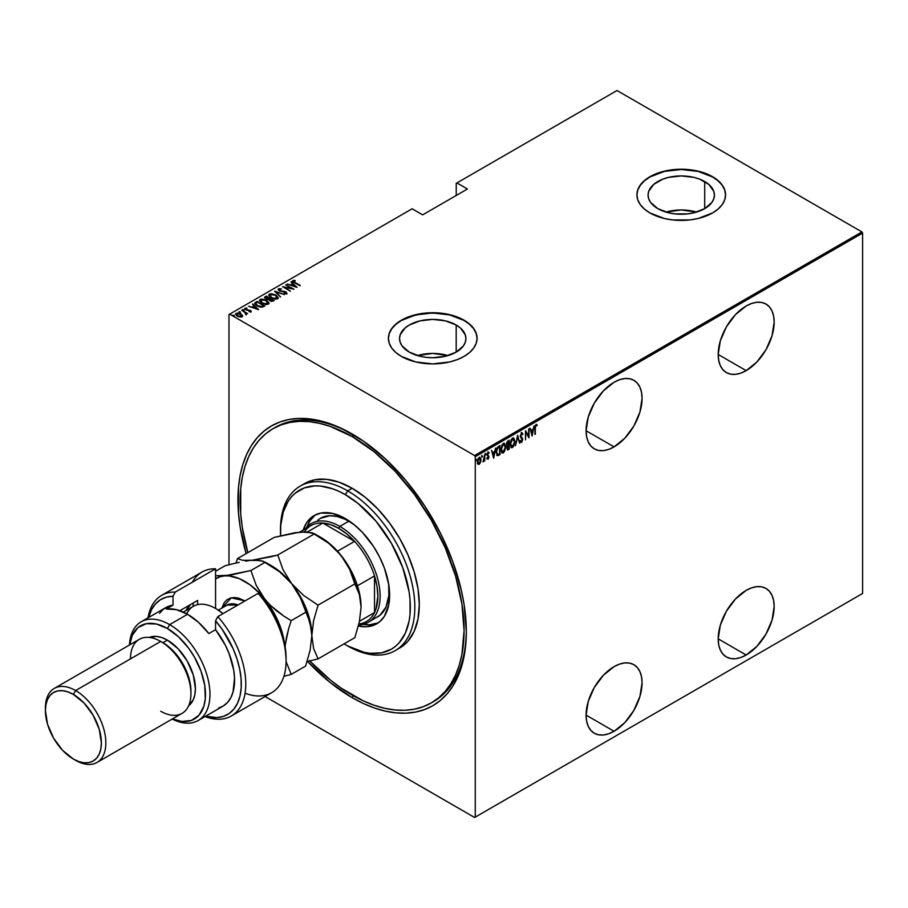 <?xml version="1.0" encoding="UTF-8"?>
<svg xmlns="http://www.w3.org/2000/svg" width="908" height="908" viewBox="0 0 908 908"><rect width="100%" height="100%" fill="white"/><g stroke="black" fill="none" stroke-linecap="round" stroke-linejoin="round"><path stroke-width="1.36" d="M432.401 702.259A158.31 91.402 -120 0 0 466.303 630.436A158.31 91.402 60 0 1 433.525 701.623L431.289 702.917A158.31 91.402 60 0 1 352.134 695.074A158.31 91.402 60 0 1 309.764 661.001M352.134 697.662L353.257 695.721L352.134 697.662L363.325 703.484L374.402 707.99L385.276 711.123L395.831 712.848L405.955 713.166L415.569 712.065L424.569 709.557L432.866 705.664L440.391 700.42L447.065 693.871L452.831 686.107L457.621 677.175L461.4 667.176L464.124 656.189L465.759 644.34L466.315 631.73A161.476 93.229 60 0 1 352.134 697.662A161.476 93.229 60 0 1 307.596 661.512L329.854 682.271L352.134 697.662M352.134 433.967L352.134 433.967A161.476 93.229 60 0 1 466.315 631.73L464.124 604.751L461.4 590.62L452.831 561.802L440.391 533.132L424.569 505.711L405.955 480.604L385.276 458.778L363.325 441.061L340.943 428.133L329.854 423.639L318.98 420.506L308.436 418.77L298.301 418.452L288.687 419.553L279.687 422.072L271.39 425.966L263.865 431.209L257.191 437.747L251.425 445.522L246.636 454.454L242.867 464.453L240.143 475.429L238.498 487.278L238.498 513.134L240.143 526.878L246.125 553.608A161.476 93.229 60 0 1 352.134 433.967L352.134 433.967M614.08 446.884A39.577 22.848 -60 0 1 594.297 448.847A39.577 22.848 -60 0 1 588.225 417.135A39.577 22.848 -60 0 1 614.08 382.257L603.377 390.905L594.297 403.152L588.225 417.135L586.091 430.733L614.08 446.884L624.795 438.246L633.875 426L639.936 412.016L642.07 398.419L641.525 392.426L639.936 387.273L637.348 383.187L633.875 380.293L629.63 378.727L624.795 378.534L619.54 379.726L614.08 382.257A39.577 22.848 -60 0 1 633.875 380.293A39.577 22.848 -60 0 1 639.936 412.016A39.577 22.848 -60 0 1 614.08 446.884L586.091 430.733L586.636 436.725L588.225 441.867L590.813 445.964L594.297 448.847L598.531 450.425L603.377 450.618L608.621 449.426L614.08 446.884M746.172 370.623A39.577 22.848 -60 0 1 726.389 372.586A39.577 22.848 -60 0 1 720.316 340.875A39.577 22.848 -60 0 1 746.172 305.996L735.469 314.633L726.389 326.88L720.316 340.875L718.194 354.472L746.172 370.623L756.886 361.986L765.966 349.739L772.038 335.744L774.161 322.147L773.627 316.154L772.038 311.013L769.451 306.915L765.966 304.032L761.721 302.466L756.886 302.273L751.642 303.465L746.172 305.996A39.577 22.848 -60 0 1 765.966 304.032A39.577 22.848 -60 0 1 772.038 335.744A39.577 22.848 -60 0 1 746.172 370.623L718.194 354.472L718.727 360.465L720.316 365.606L722.904 369.692L726.389 372.586L730.634 374.153L735.469 374.346L740.712 373.154L746.172 370.623M746.172 655.009A39.577 22.848 -60 0 1 726.389 656.961A39.577 22.848 -60 0 1 720.316 625.249A39.577 22.848 -60 0 1 746.172 590.37L735.469 599.019L726.389 611.266L720.316 625.249L718.194 638.846L746.172 655.009L756.886 646.36L765.966 634.113L772.038 620.13L774.161 606.533L773.627 600.54L772.038 595.398L769.451 591.301L765.966 588.418L761.721 586.84L756.886 586.647L751.642 587.839L746.172 590.37A39.577 22.848 -60 0 1 765.966 588.418A39.577 22.848 -60 0 1 772.038 620.13A39.577 22.848 -60 0 1 746.172 655.009L718.194 638.846L718.727 644.839L720.316 649.98L722.904 654.078L726.389 656.961L730.634 658.538L735.469 658.731L740.712 657.54L746.172 655.009M614.08 731.269A39.577 22.848 -60 0 1 594.297 733.233A39.577 22.848 -60 0 1 588.225 701.509A39.577 22.848 -60 0 1 614.08 666.642L603.377 675.28L594.297 687.526L588.225 701.509L586.091 715.107L614.08 731.269L624.795 722.632L633.875 710.374L639.936 696.391L642.07 682.793L641.525 676.8L639.936 671.659L637.348 667.562L633.875 664.679L629.63 663.112L624.795 662.919L619.54 664.111L614.08 666.642A39.577 22.848 -60 0 1 633.875 664.679A39.577 22.848 -60 0 1 639.936 696.391A39.577 22.848 -60 0 1 614.08 731.269L586.091 715.107L586.636 721.111L588.225 726.252L590.813 730.338L594.297 733.233L598.531 734.799L603.377 734.992L608.621 733.8L614.08 731.269M456.191 325.019A33.187 19.159 180 0 1 465.918 338.571A33.187 19.159 180 0 1 445.431 356.265A33.187 19.159 180 0 1 409.27 352.111L402.074 345.903L400.19 342.305L399.543 338.571L400.19 334.825L405.138 327.924L409.27 325.019L420.029 320.864L432.73 319.412L445.431 320.864L456.191 325.019L460.322 327.924L465.271 334.825L465.918 338.571L465.271 342.305L463.386 345.903L456.191 352.111L456.191 325.019L456.191 352.111L445.431 356.265L432.73 357.729L426.261 357.355L420.029 356.265L409.27 352.111A33.187 19.159 180 0 1 399.543 338.571A33.187 19.159 180 0 1 420.029 320.864A33.187 19.159 180 0 1 456.191 325.019M704.71 181.543A33.187 19.159 180 0 1 714.437 195.084A33.187 19.159 180 0 1 693.95 212.79A33.187 19.159 180 0 1 657.789 208.636L650.593 202.416L648.709 198.818L648.062 195.084L648.709 191.35L653.658 184.438L662.817 179.16L668.549 177.389L681.25 175.925L693.95 177.389L699.682 179.16L708.842 184.438L713.79 191.35L714.437 195.084L713.79 198.818L711.906 202.416L704.71 208.636L704.71 181.543L704.71 208.636L693.95 212.79L687.719 213.879L674.78 213.879L668.549 212.79L657.789 208.636A33.187 19.159 180 0 1 648.062 195.084A33.187 19.159 180 0 1 668.549 177.389A33.187 19.159 180 0 1 704.71 181.543M725.571 194.959A44.333 25.594 0 0 0 712.598 176.992L712.598 176.731A44.333 25.594 180 0 1 725.571 194.823A44.333 25.594 180 0 1 698.218 218.476A44.333 25.594 180 0 1 649.901 212.926L664.281 218.476L672.601 219.929L689.898 219.929L698.218 218.476L712.598 212.926L718.103 209.044L722.2 204.618L724.72 199.817L725.571 194.823L724.72 189.829L722.2 185.028L718.103 180.613L712.598 176.731L698.218 171.181L681.25 169.24L664.281 171.181L649.901 176.731L644.396 180.613L640.299 185.028L637.768 189.829L636.917 194.823L637.768 199.817L640.299 204.618L644.396 209.044L649.901 212.926A44.333 25.594 180 0 1 636.917 194.823A44.333 25.594 180 0 1 664.281 171.181A44.333 25.594 180 0 1 712.598 176.731L712.598 176.992A44.333 25.594 0 0 0 664.384 171.419A44.333 25.594 0 0 0 636.917 194.959M477.063 338.434A44.333 25.594 0 0 0 464.079 320.467L464.079 320.206A44.333 25.594 180 0 1 477.063 338.309A44.333 25.594 180 0 1 449.698 361.951A44.333 25.594 180 0 1 401.381 356.401L415.762 361.951L432.73 363.904L449.698 361.951L457.36 359.591L464.079 356.401L469.584 352.531L473.681 348.104L476.212 343.303L477.063 338.309L476.212 333.315L473.681 328.514L469.584 324.088L464.079 320.206L449.698 314.667L441.379 313.203L424.081 313.203L408.101 317.028L401.381 320.206L395.877 324.088L391.779 328.514L389.26 333.315L388.397 338.309L389.26 343.303L391.779 348.104L395.877 352.531L401.381 356.401A44.333 25.594 180 0 1 388.397 338.309A44.333 25.594 180 0 1 415.762 314.667A44.333 25.594 180 0 1 464.079 320.206L464.079 320.467A44.333 25.594 0 0 0 415.875 314.894A44.333 25.594 0 0 0 388.408 338.434M228.986 314.52L228.986 564.765L228.986 314.52L412.13 208.783L422.651 214.867L467.438 189.012L456.906 182.939L616.997 90.516L861.93 231.926L474.6 455.544L229.667 314.134L474.6 455.544L475.27 456.713L862.6 233.084L862.6 593.48L475.27 817.098L475.27 456.713L475.27 817.098L474.6 817.484L861.93 593.866L474.6 817.484L265.068 696.515L474.6 817.484L862.6 593.48L861.93 593.866L862.6 593.48L862.6 233.084L475.27 456.713L474.6 455.544L861.93 231.926L862.6 233.084L861.93 231.926L616.997 90.516L456.906 182.939L467.438 189.012L422.651 214.867L412.13 208.783L228.986 314.52M480.514 462.422L480.911 458.756L479.651 457.269L477.767 459.527L477.483 463.035L478.766 464.442L480.514 462.422L481.002 459.8L479.186 457.439L477.381 461.888L477.858 463.954L479.186 464.283L480.514 462.422M484.713 454.363L483.09 461.888L484.316 460.231L484.713 460.969L484.713 454.363L484.225 459.13L483.011 461.854L484.316 460.231L484.713 460.969L484.713 454.363M487.698 452.014L489.128 452.593L488.141 452.263L487.119 454.76L488.527 457.189L487.119 458.756L488.152 459.096L488.89 457.496L487.528 454.658L489.128 452.593L488.141 452.263L487.131 455.022L488.504 457.484L487.119 458.756L488.039 459.176L486.677 458.495M499.048 455.135L499.979 454.59L499.979 445.544L497.346 447.451L496.188 451.412L497.164 455.521L499.979 454.59L499.979 445.544L498.537 446.384L496.165 452.161L497.573 455.657L499.048 455.135M509.229 440.21L507.288 441.583L506.585 443.456L507.674 450.005L509.229 449.256L509.229 440.21L507.981 440.925L506.516 444.341L507.436 446.123L506.914 448.348L508.344 449.766L509.229 449.256L509.229 440.21M517.662 435.341L515.551 445.601L517.617 437.111L519.671 443.229L517.56 435.397L515.551 445.601L517.617 437.111L519.671 443.229L517.662 435.341M528.615 429.019L528.615 436.135L525.505 430.812L525.505 439.858L525.902 432.492L529.012 437.826L529.012 428.78L528.615 436.135L525.596 430.755L525.505 439.858L525.902 432.492L529.012 437.826L528.615 429.019M535.345 428.156L535.731 425.716L536.912 425.739L537.15 424.899L536.026 424.501L535.039 426.374L534.948 434.41L534.948 427.929L536.004 425.443L536.912 425.739L537.15 424.899L536.026 424.501L534.948 428.304L535.345 434.183L535.345 428.156M532.133 436.033L534.142 425.829L533.064 429.348L531.101 430.483L530.022 428.201L532.133 436.033L534.142 425.829L533.064 429.348L531.101 430.483L530.022 428.201L532.133 436.033M521.589 432.844L520.295 436.442L522.259 440.278L521.714 441.345L520.749 440.743L520.375 441.515L521.135 442.446L521.862 442.128L522.679 439.256L520.727 435.295L521.578 433.774L522.599 434.694L522.985 434.013L521.589 432.844L520.273 436.044L522.282 439.881L521.623 441.401L520.749 440.743L520.375 441.515L521.578 442.355L522.69 439.608L520.681 435.829L521.578 433.774L522.599 434.694L522.985 434.013L521.828 432.537M514.949 441.39L513.701 437.951L511.363 439.324L510.126 444.216L511.386 447.689L513.735 446.282L514.949 441.39L513.758 437.985L512.532 438.065L510.126 444.216L511.317 447.655L512.566 447.553L514.949 441.39M505.711 446.725L504.462 443.286L502.124 444.659L500.887 449.551L502.135 453.024L504.496 451.616L505.711 446.725L504.519 443.32L503.293 443.399L500.887 449.551L502.067 452.99L503.327 452.899L505.711 446.725M493.657 458.245L495.666 448.041L494.588 451.56L492.624 452.695L491.546 450.413L493.657 458.245L495.666 448.041L494.588 451.56L492.624 452.695L491.546 450.413L493.657 458.245M485.371 453.353L486.223 454.125L485.814 453.603L485.462 454.908L485.814 453.603L485.44 454.829L486.132 454.647L485.769 453.875L485.371 454.863M481.649 455.498L482.5 456.281L482.103 455.759L481.739 457.053L482.5 456.281L482 455.839L481.785 457.155L482.42 456.792L482.057 456.02L481.649 457.008M475.622 458.971L476.473 459.754L476.076 459.232L475.713 460.538L476.473 459.754L475.974 459.312L475.758 460.64L476.394 460.277L476.03 459.493L475.622 460.481M456.236 183.325L456.236 195.47L456.236 183.325L456.906 182.939L456.236 183.325M242.096 316.79L242.47 315.473L240.926 314.02L236.159 313.374L235.683 314.384L236.159 313.374L237.306 316.109L242.096 316.79L242.47 315.473L240.427 313.759L237.363 313.056L235.785 313.68L236.455 315.519L238.463 316.654L241.596 316.994L242.47 315.473L242.584 316.256M241.789 310.23L245.489 313.022L245.716 314.474L246.533 314.111L246.272 313.283L247.521 313.544L241.789 310.23L245.194 312.761L245.716 314.474L246.272 313.283L247.521 313.544L241.789 310.23M250.154 311.83L249.008 311.285L250.937 311.682L250.778 310.593L246.272 309.571L245.648 308.822L246.885 308.073L245.115 308.198L245.989 309.866L250.188 310.706L249.212 311.739L251.21 311.285M255.625 302.25L254.751 303.136L255.034 304.146L258.757 306.643L262.196 307.176L264.898 305.939L257.066 301.422L254.728 303.317L257.066 305.826L262.196 307.176L264.898 305.939L257.066 301.422L257.418 302.137L255.625 302.25M264.625 297.756L265.057 296.803L265.817 298.936L268.745 299.561L269.892 300.82L274.137 300.605L266.305 296.087L264.591 297.325L265.817 298.936L268.745 299.561L271.515 301.411L274.137 300.605L266.305 296.087L266.657 296.803L266.305 296.087L264.568 297.484M274.749 291.207L280.47 296.95L276.202 292.115L284.59 294.578L274.647 291.264L280.47 296.95L276.202 292.115L284.59 294.578L274.749 291.207M285.691 284.885L291.854 288.449L282.581 286.69L290.412 291.207L284.647 287.416L293.931 289.175L285.691 284.885L291.854 288.449L282.581 286.69L290.412 291.207L284.647 287.416L293.931 289.175L285.691 284.885M292.648 281.242L292.909 280.493L294.567 282.706L300.264 285.521L293.942 281.832L293.568 281.071L295.293 280.856L294.941 280.368L292.819 280.549L293.034 281.707L299.856 285.759L295.043 282.978L293.681 280.969L295.293 280.856L294.941 280.368L292.58 280.958M297.052 287.382L291.218 281.696L292.648 283.773L290.696 284.896L287.098 284.079L297.052 287.382L291.218 281.696L292.648 283.773L290.696 284.896L287.098 284.079L297.052 287.382M285.952 292.399L284.522 291.354L279.687 291.025L279.267 289.3L281.582 289.005L278.472 288.823L278.245 289.879L279.641 291.003L285.906 292.353L285.941 293.102L284.17 293.522L286.826 293.5L286.258 292.07L279.562 290.515L279.165 289.368L281.582 289.005L279.21 288.619L278.472 289.346L280.039 289.164L278.098 289.391M275.918 295.021L271.072 293.659L268.734 295.021L271.129 297.824L276.009 299.197L278.336 297.824L275.918 295.021L269.415 294.056L268.734 295.055L271.129 297.824L277.689 298.789L278.336 297.779L275.918 295.021M266.668 300.355L261.833 298.993L259.495 300.355L262.219 303.351L266.77 304.532L269.086 303.159L266.668 300.355L260.165 299.39L259.495 300.389L261.89 303.159L268.45 304.123L269.086 303.124L266.668 300.355M258.564 309.594L252.742 303.908L254.172 305.985L252.22 307.12L248.622 306.291L258.474 309.651L252.742 303.908L254.172 305.985L252.22 307.12L248.622 306.291L258.564 309.594M244.104 310.298L242.686 309.696L243.832 310.354L243.957 309.753L244.104 310.808M240.382 312.443L238.963 311.841L240.325 311.966L240.382 312.954M234.355 315.916L232.936 315.314L234.298 315.439L234.355 316.438M274.103 428.077A158.31 91.402 60 0 1 275.215 427.418A158.31 91.402 60 0 1 353.257 434.614A158.31 91.402 -120 0 0 274.103 428.077M477.063 338.571L476.212 333.576L473.681 328.775L469.584 324.349L464.079 320.467L449.698 314.917L432.73 312.976L415.762 314.917L401.381 320.467L395.877 324.349L391.779 328.775L389.26 333.576L388.397 338.571M725.571 195.084L724.72 190.09L722.2 185.289L718.103 180.862L712.598 176.992L698.218 171.442L681.25 169.49L664.281 171.442L649.901 176.992L644.396 180.862L640.299 185.289L637.768 190.09L636.917 195.084M696.515 212.097A33.187 19.159 0 0 0 665.984 212.097L681.25 209.952L696.515 212.097M447.996 355.573A33.187 19.159 0 0 0 417.464 355.573L432.73 353.428L447.996 355.573M292.909 280.493L294.941 280.844M293.568 281.582L293.681 280.969M293.942 282.343L293.522 281.696M294.68 280.856L292.614 281.287M290.821 285.35L292.648 283.773L290.821 285.35M291.116 282.274L296.383 287.246L291.116 282.274M295.486 286.542L291.706 285.248L293.25 284.352L295.486 286.939L291.706 285.248L293.25 284.352L295.486 286.542M291.854 288.494L292.739 289.016L291.854 288.494M283.75 287.359L284.647 287.541L283.75 287.359M279.687 290.583L279.267 289.3M279.267 289.811L279.687 291.105L279.267 289.811M285.316 293.738L285.941 293.102L284.068 293.023L287.019 293.602M286.69 293.59L285.975 291.899L286.69 294.113M278.472 288.823L279.278 290.81L285.611 292.149L285.941 293.613L285.611 292.66L285.941 293.613L285.248 293.738M285.611 292.149L285.941 293.102M286.996 293.432L285.759 292.297M275.317 291.922L276.202 292.228L275.317 291.922M276.202 292.626L280.572 296.893L276.202 292.626M276.293 295.758L278.302 298.028L276.236 295.724M268.768 295.327L269.415 294.056L271.481 294.181M271.991 294.226L269.767 294.408L268.734 295.543M271.027 297.79L269.653 295.815M277.417 297.881L276.724 298.925L274.749 299.163M276.861 298.335L271.537 298.051L270.232 294.51L275.521 295.248L276.861 298.857L271.537 297.597L269.88 296.156L269.812 294.873L271.571 294.181L274.375 294.703L277.167 296.689L276.861 298.335L277.383 297.711M275.408 299.186L277.417 297.96M269.676 295.679L270.232 294.51M270.232 295.032L271.537 298.108M269.619 298.516L270.38 298.948L269.619 298.516M272.933 300.423L273.694 300.866L272.933 300.423M265.057 296.803L266.305 296.598L264.591 297.847M268.246 299.606L269.347 298.619L266.214 298.698L266.702 296.78L269.619 298.46L268.132 299.629M265.965 299.05L265.488 298.437M271.719 301.445L272.389 300.696L270.278 300.582L270.425 298.925L272.933 300.378L271.606 301.456M269.994 300.911L269.551 299.719M270.278 300.582L270.425 298.925L272.933 300.378L270.505 300.696L269.562 299.833L270.153 299.084M270.153 299.595L270.278 301.093L270.153 299.595M266.214 298.698L265.499 297.688L266.702 296.78L269.619 298.46L266.214 298.698M265.556 298.085L266.112 297.12M266.112 297.642L266.214 299.22M267.043 301.104L269.063 303.374L266.986 301.07M259.529 300.661L260.165 299.39L262.242 299.526M262.741 299.561L260.528 299.742L259.495 300.877M261.776 303.124L260.414 301.15M268.166 303.215L267.485 304.271L265.511 304.498M267.622 303.681L262.287 303.386L260.993 299.844L266.271 300.593L267.622 304.191L262.287 302.931L260.641 301.49L260.573 300.207L262.333 299.515L265.125 300.037L267.758 301.785L267.622 303.681L268.144 303.045M266.158 304.521L268.178 303.306M260.437 301.025L260.993 299.844M260.993 300.366L262.287 303.442M263.695 305.769L264.455 306.2L263.695 305.769M254.762 303.601L255.625 302.773L254.751 303.647M260.982 307.188L263.695 305.712L261.697 306.609L257.463 305.599L255.784 303.317L257.463 302.114L263.695 305.712L260.812 307.188M256.726 305.633L255.716 303.476L257.463 302.114L263.695 305.712L261.107 306.677L257.463 306.053L255.738 303.964M255.693 304.191L255.784 303.317M255.784 303.839L257.463 306.109M252.345 307.562L254.172 305.985L252.345 307.562M252.64 304.486L257.895 309.458L252.64 304.486M257.009 308.754L253.23 307.46L254.773 306.575L257.009 309.151L253.23 307.46L254.773 306.575L257.009 308.754M244.888 308.924L245.115 308.198L245.762 309.741L249.961 310.547L250.245 311.784L249.961 311.058M249.961 310.547L250.245 311.262M249.291 310.4L246.125 309.934L245.83 308.595L246.885 308.073L244.819 308.652M245.115 308.198L246.885 308.595M246.125 309.492L245.83 308.595M245.83 309.117L246.125 310.003L245.83 309.117M250.937 311.682L250.336 310.298L250.937 312.193M251.187 311.648L250.097 310.684M246.431 308.527L244.842 308.992M242.799 309.537L243.049 310.15M242.799 310.059L243.855 309.685M244.036 310.332L242.856 310.025M244.91 312.556L246.272 313.339L244.91 312.556M246.443 314.066L246.306 314.872M246.306 314.361L246.272 313.283M245.194 312.761L245.671 313.907M245.671 314.429L245.194 313.283L245.841 314.134M239.076 311.682L239.326 312.295M239.076 312.204L240.132 311.83M240.325 312.477L239.133 312.17M236.159 313.374L235.626 314.145M242.595 316.336L240.926 314.543L242.47 315.473M237.363 316.177L236.579 314.531M240.824 317.096L241.744 316.018L240.711 317.108M241.392 316.381L237.703 316.325L236.874 313.771L240.518 314.259L241.392 316.381L237.521 315.768L236.455 314.304L237.294 313.612L240.699 314.361L241.789 316.29M236.5 314.679L236.874 313.771M236.874 314.293L237.703 316.393M233.05 315.167L233.299 315.78M233.05 315.678L234.105 315.314M234.298 315.961L233.106 315.655M537.15 424.899L535.856 425.137L536.912 425.739M536.469 425.455L536.492 424.399M530.124 428.145L531.101 430.483L530.124 428.145M532.939 429.427L532.758 430.335L532.939 429.427M531.986 434.262L531.804 435.182L531.986 434.262M530.862 431.028L532.406 430.142L530.862 431.028L531.634 434.058L530.862 431.028M532.077 434.319L531.305 431.289L532.406 430.142L532.077 434.319L531.305 431.289L532.848 430.392L532.077 434.319M528.569 436.101L528.569 437.236L528.569 436.101M525.505 431.141L528.615 436.135L525.505 431.141M521.147 432.583L522.985 434.013L521.691 432.48M521.578 433.774L522.599 434.694M520.227 435.568L522.429 438.382L522.236 439.415M521.839 441.231L521.578 442.355L520.772 442.196M520.375 441.515L521.578 442.355M521.623 441.401L520.749 440.743M520.307 440.482L521.181 441.14L520.307 440.482M520.693 442.185L522.009 440.8M522.225 439.699L520.273 435.999M517.447 435.988L519.671 443.229L517.447 435.988M511.136 439.733L512.101 438.723L513.508 438.882L514.552 441.629L512.555 446.645L510.534 443.989L512.555 438.984L514.552 441.629L514.45 442.9L512.566 447.553L511.102 447.496M513.531 437.883L514.495 440.732M510.932 447.428L512.452 447.065L513.701 445.204M514.495 440.755L513.678 438.031M513.508 445.612L511.59 446.736L510.137 443.762L512.101 438.723L513.054 438.621M511.147 446.475L510.103 444.33M512.555 446.645L511.272 446.52M510.08 443.728L512.101 446.384M513.349 438.825L511.147 439.71M512.555 438.984L513.134 438.666M508.775 440.471L508.775 441.345L508.775 440.471M508.775 444.761L508.775 445.635L508.775 444.761M508.775 448.586L509.229 449.256L507.231 449.744L508.775 448.586M507.436 449.937L508.344 449.766M506.63 445.76L507.436 446.123M506.902 444.954L506.505 444.318M506.982 442.128L508.378 441.106L506.982 442.117M508.821 448.563L506.936 447.882L508.378 445.408L508.821 448.563L507.322 448.098L508.821 445.658L508.821 448.563M506.868 447.848L507.822 448.62L506.868 447.848M508.821 444.738L507.334 445.204L506.528 443.887L508.378 441.106L508.821 444.738L507.708 445.272L506.914 444.114L508.821 441.367L508.821 444.738M506.471 443.853L507.266 445.011M507.708 445.272L507.129 445.022M508.276 448.881L507.322 448.098M501.897 445.068L502.862 444.069L504.269 444.216L505.313 446.963L503.304 451.98L501.284 449.324L503.304 444.318L505.313 446.963L505.211 448.246L503.327 452.899L501.852 452.831M504.281 443.218L505.257 446.066M501.693 452.763L503.202 452.411L504.462 450.538M505.257 446.089L504.428 443.365M504.269 450.947L502.351 452.071L500.898 449.097L502.862 444.069L503.815 443.955M501.897 451.809L500.864 449.664M503.304 451.98L502.022 451.855M500.841 449.063L502.862 451.719M504.11 444.16L501.908 445.045M503.304 444.318L503.895 444.001M499.536 445.805L499.536 446.679L499.536 445.805M496.903 455.351L499.536 453.921L499.979 454.59L496.982 455.373M496.755 455.283L497.573 455.657M496.676 448.711L499.582 446.702L499.582 453.898L497.391 454.556L496.177 452.615M497.811 454.67L496.699 453.319L496.789 449.993L497.697 448.019L499.582 446.702L497.255 447.769L499.582 446.702L499.582 453.898L497.811 454.67L496.177 451.707L497.697 448.019L496.88 448.314M496.12 451.673L497.357 454.409M491.648 450.357L492.624 452.695L491.648 450.357M494.463 451.639L494.281 452.559L494.463 451.639M493.509 456.474L493.328 457.394L493.509 456.474M492.386 453.24L493.929 452.354L492.386 453.24L493.158 456.27L492.386 453.24M493.6 456.531L492.828 453.501L493.929 452.354L493.6 456.531L492.828 453.501L494.372 452.615L493.6 456.531M487.119 458.756L488.039 459.176L488.935 456.917L487.528 454.499L489.128 452.593L488.141 452.263M488.05 458.358L487.403 458.029M486.96 457.768L487.596 458.097M487.29 455.691L488.413 456.656M489.128 452.593L488.447 452.99L488.515 452.093M488.152 453.069L488.856 453.364M487.709 452.808L488.561 453.058M487.074 454.238L487.641 455.056M487.573 455.112L488.481 456.815M488.776 455.998L487.902 455.271M487.29 458.983L488.107 458.313L488.039 459.176M488.47 456.94L488.322 455.737M485.428 454.817L485.757 453.637M484.27 458.744L484.27 460.208L484.27 458.744M483.862 459.97L482.954 461.593M483.045 461.525L483.533 460.867M481.705 456.962L482.034 455.793M480.071 462.161L479.186 464.283L477.415 463.704M477.858 463.954L479.186 464.283M479.901 457.269L480.548 459.357M480.57 459.55L479.776 457.155M477.949 464.158L479.833 462.705M478.073 458.665L479.095 457.859L479.844 458.313L479.401 457.893M478.073 463.284L477.347 461.797M479.186 463.466L478.323 463.409L477.392 461.423L478.743 457.995L479.855 458.154L480.287 461.843L479.186 463.466L477.778 461.65L479.186 458.245L480.593 460.027L479.186 463.466L478.255 463.33M477.336 461.389L478.743 463.205M479.708 458.12L478.278 458.392M475.679 460.447L476.008 459.266M280.493 530.93A94.988 54.843 60 0 1 300.162 486.132A94.988 54.843 60 0 1 347.651 490.842L345.415 494.712A91.822 53.016 60 0 1 410.337 607.18A91.822 53.016 60 0 1 345.415 644.657L347.651 645.951A94.988 54.843 -120 0 0 414.82 607.18A94.988 54.843 -120 0 0 347.651 490.842A94.988 54.843 60 0 1 409.701 574.548A94.988 54.843 60 0 1 395.15 650.661A94.988 54.843 60 0 1 347.651 645.951L364.256 652.319L370.26 653.306L381.485 652.852L391.325 649.209L395.604 646.224L399.395 642.512L405.399 633.012L409.099 621.083L410.03 614.341L410.03 599.643L409.099 591.823L402.675 567.409L391.325 543.177L376.026 521.237L358.081 503.475L345.415 494.712L339.047 491.398L332.748 488.844L320.569 486.075L314.804 485.894L304.225 487.959L295.225 493.146L291.423 496.869L288.154 501.284L283.285 512.055L280.799 525.04L280.561 535.743A91.822 53.016 60 0 1 280.481 532.202A91.822 53.016 60 0 1 345.415 494.712L347.651 490.842L352.134 488.254L347.651 490.842A94.988 54.843 -120 0 0 280.481 529.614L280.481 532.202M317.618 520.239L320.274 518.389A56.988 32.904 60 0 1 348.774 521.215L354.88 525.278A56.988 32.904 60 0 0 348.774 521.215L339.819 526.39L338.695 528.32A55.411 31.996 60 0 1 354.563 541.361A55.411 31.996 60 0 1 374.516 575.922A55.411 31.996 60 0 1 374.516 612.571A55.411 31.996 60 0 1 358.898 624M303.215 530.068A62.538 36.104 60 0 1 314.145 515.528A62.538 36.104 60 0 1 345.415 518.627L354.041 524.597L362.337 532.281L373.46 546.412L379.589 557.035L384.413 568.136L388.783 584.763L389.634 595.217L388.783 604.694L384.413 616.271L379.589 621.81L373.46 625.351L366.253 626.758L358.251 625.964M315.87 514.643A62.538 36.104 -120 0 0 306.949 527.015L309.776 521.169L314.588 515.619M352.134 436.544A158.31 91.402 60 0 1 455.555 576.058A158.31 91.402 60 0 1 431.289 702.917L438.666 697.775L445.204 691.363L450.856 683.747L455.555 674.985L459.255 665.178L461.922 654.418L464.079 630.447L461.922 603.979L455.555 576.058L445.204 547.74L431.289 520.114L414.32 494.236L394.969 471.116L373.971 451.639L352.134 436.544L354.347 435.272L352.134 436.544L330.285 426.419L319.639 423.355L309.288 421.652L299.356 421.346L289.936 422.424L281.117 424.887L272.968 428.712A158.31 91.402 60 0 1 352.134 436.544M397.329 649.277A94.988 54.843 -120 0 0 399.622 648.074A94.988 54.843 -120 0 0 414.184 571.961A94.988 54.843 -120 0 0 352.134 488.254A94.988 54.843 -120 0 0 304.634 483.544L314.815 479.776L326.426 479.322L339.024 482.182L352.134 488.254L365.232 497.312L377.83 509.002L389.441 522.872L399.622 538.387L407.976 554.97L414.184 571.961L418.009 588.713L419.292 604.592L418.009 618.972L414.184 631.321L407.976 641.139L404.049 644.986L395.15 650.661M344.064 643.874L345.415 644.657A91.822 53.016 60 0 1 344.064 643.874M303.102 530.442L306.416 523.11L311.228 517.56L314.145 515.528L320.842 513.054L332.578 513.417L345.415 518.627A62.538 36.104 60 0 1 386.263 573.731A62.538 36.104 60 0 1 376.684 623.841A62.538 36.104 60 0 1 358.626 626.043M247.85 552.62A158.31 91.402 60 0 1 272.979 428.712L265.59 433.842L259.052 440.255L253.4 447.882L248.701 456.633L245.001 466.44L242.334 477.199L240.722 488.822L240.722 514.166L242.334 527.639L247.85 552.62M309.288 660.502L330.285 679.979L341.158 688.116L363.098 700.783L373.971 705.198L384.629 708.274L394.969 709.965L404.9 710.283L414.32 709.193L423.151 706.73L431.289 702.917M363.143 624.341A62.538 36.104 -120 0 0 378.318 622.797L369.613 624.817L363.143 624.341M377.263 617.111A56.988 32.904 60 0 0 388.601 583.696L388.874 595.466L386.002 607.055L379.919 615.261L368.308 622.275A56.988 32.904 60 0 1 360.851 624.761A56.988 32.904 -120 0 0 378.602 582.698A56.988 32.904 -120 0 0 339.819 526.39A56.988 32.904 60 0 1 377.047 576.614A56.988 32.904 60 0 1 368.308 622.275M320.274 518.389L329.774 515.744L337.072 516.47L344.824 519.16L348.774 521.215L339.819 526.39A56.988 32.904 -120 0 0 305.44 528.785A56.988 32.904 60 0 1 311.319 523.564A56.988 32.904 60 0 1 339.819 526.39L338.695 528.32L330.58 524.62L322.828 523.042L354.563 541.361L346.811 533.983L338.695 528.32A55.411 31.996 60 0 0 322.828 523.042L354.563 541.361L337.504 551.213L354.563 541.361A55.411 31.996 -120 0 1 374.516 575.922L374.516 612.571L375.98 609.007L377.876 596.193L377.024 586.33L374.516 575.922L374.516 612.571L359.511 621.242L374.516 612.571A55.411 31.996 -120 0 1 366.401 621.549L358.342 626.202M304.486 531.77A55.411 31.996 60 0 1 322.828 523.042A55.411 31.996 -120 0 0 310.99 525.584L299.776 532.054M357.457 585.774L374.516 575.922L357.457 585.774M307.551 531.861L322.828 523.042L307.551 531.861M192.405 582.176A69.655 40.213 60 0 1 215.559 568.805A69.655 40.213 -120 0 0 201.996 572.051L161.692 595.319A69.655 40.213 60 0 1 175.255 592.073L215.559 568.805L215.559 608.462L215.559 568.805L175.255 592.073A69.655 40.213 -120 0 0 148.004 617.849A69.655 40.213 60 0 1 161.692 595.319M169.66 624.625L167.424 628.506A53.822 31.076 60 0 1 205.401 691.476A53.822 31.076 60 0 1 172.441 718.909L181.986 721.463L191.565 720.362L199.068 715.141L203.846 706.242L205.299 698.627L204.754 685.427L200.986 671.114L194.335 656.915L188.569 648.119L178.467 636.769L167.424 628.506L156.369 624.012L146.279 623.705L137.993 627.587L132.262 635.328L129.696 644.873A53.822 31.076 60 0 1 167.424 628.506L169.66 624.625A56.988 32.904 60 0 1 206.888 674.848A56.988 32.904 60 0 1 198.16 720.521A56.988 32.904 60 0 1 172.179 719.057A56.988 32.904 -120 0 0 209.941 692.963A56.988 32.904 -120 0 0 169.66 624.625L187.57 614.285L169.66 624.625A56.988 32.904 -120 0 0 129.435 645.02A56.988 32.904 60 0 1 141.16 621.798A56.988 32.904 60 0 1 169.66 624.625M190.93 693.78L190.93 691.192A39.577 22.848 -120 0 0 162.941 642.728A39.577 22.848 -120 0 0 162.941 642.716L160.705 641.434A42.744 24.675 60 0 1 190.93 693.78A42.744 24.675 60 0 1 160.705 711.236M45.423 709.33A42.744 24.675 60 0 1 54.253 688.434A42.744 24.675 60 0 1 75.625 690.545L73.389 694.427A39.577 22.848 60 0 1 101.378 742.903A39.577 22.848 60 0 1 73.389 759.054L75.625 760.348A42.744 24.675 -120 0 0 105.85 742.903A42.744 24.675 -120 0 0 75.625 690.545A42.744 24.675 60 0 1 103.546 728.216A42.744 24.675 60 0 1 96.997 762.47A42.744 24.675 60 0 1 75.625 760.348L73.389 759.054L78.848 761.585L84.092 762.777L88.939 762.584L93.172 761.018L96.657 758.135L99.244 754.037L100.833 748.896L101.378 742.903L99.244 729.306L93.172 715.322L84.092 703.064L73.389 694.427L67.93 691.896L62.675 690.704L57.84 690.897L53.595 692.464L50.122 695.358L47.534 699.444L45.933 704.585L45.4 710.589L47.534 724.187L53.595 738.17L62.675 750.417L73.389 759.054A39.577 22.848 60 0 1 45.4 710.589A39.577 22.848 60 0 1 73.389 694.427L75.625 690.545L160.705 641.434L75.625 690.545A42.744 24.675 -120 0 0 45.4 708.002L45.4 710.589M96.997 762.47L182.077 713.347A42.744 24.675 -120 0 0 188.626 679.093A42.744 24.675 -120 0 0 160.705 641.434A42.744 24.675 -120 0 0 139.333 639.311L54.253 688.434M130.48 658.879A42.744 24.675 60 0 1 160.705 641.434L162.941 642.716L167.424 640.14A39.577 22.848 -120 0 0 149.184 637.416L156.709 636.417L161.964 637.609L167.424 640.14L178.127 648.777L187.207 661.024L193.279 675.019L195.402 688.616L194.868 694.609L193.279 699.75L188.648 705.766A39.577 22.848 -120 0 0 192.859 673.657A39.577 22.848 -120 0 0 167.424 640.14L162.941 642.716A39.577 22.848 60 0 1 190.907 692.452M198.16 720.521L222.789 706.299A56.988 32.904 -120 0 0 215.559 629.698L208.84 633.568A56.988 32.904 -120 0 0 187.57 614.285A56.988 32.904 -120 0 0 166.3 609.018L173.019 605.137L173.019 596.238L166.346 597.146L160.444 599.711L155.495 603.877L151.613 609.506L148.662 617.474A66.488 38.386 60 0 1 173.019 596.238L175.255 592.073L173.019 596.238L173.019 605.137A56.988 32.904 -120 0 0 165.789 607.588L141.16 621.798M231.358 715.969L271.651 692.713A69.655 40.213 -120 0 0 258.099 593.367L217.795 616.634A69.655 40.213 60 0 1 231.358 715.969A69.655 40.213 60 0 1 204.992 716.571A69.655 40.213 -120 0 0 245.319 691.578A69.655 40.213 -120 0 0 217.795 616.634L215.559 620.8L215.559 629.698L225.332 645.179L229.054 653.488L233.731 670.161L234.548 678.083L233.038 692.089L230.757 697.798L227.522 702.452L223.425 705.913L218.556 708.104M286.077 658.413L284.851 645.202L278.994 625.476L268.893 606.34L262.571 597.646L258.099 593.367L217.795 616.634L215.559 620.8A66.488 38.386 60 0 1 241.006 690.012A66.488 38.386 60 0 1 205.662 716.185L216.876 717.592L223.413 716.378L229.145 713.506L233.901 709.057L237.556 703.155L240.018 695.971L241.199 687.697L241.074 678.571L239.644 668.844L236.954 658.777L233.084 648.675L222.233 629.414L215.559 620.8L215.559 629.698L208.84 633.568L198.625 622.457L187.57 614.285L176.515 609.688L166.3 609.018L173.019 605.137L167.787 606.578L163.247 609.336L159.513 613.343M197.649 604.615L197.649 600.438L179.863 610.698L197.649 600.438L197.649 604.615M190.691 604.444A47.5 27.422 -120 0 0 185.981 610.551L190.691 604.456M193.166 603.014L193.166 606.396L193.166 603.014M286.077 660.82L286.077 658.232A66.488 38.386 -120 0 0 262.571 597.646L258.099 593.367A69.655 40.213 60 0 1 286.077 660.82A69.655 40.213 60 0 1 245.081 693.224M221.847 608.122L231.245 597.827L245.012 600.914L238.577 598.122L234.264 597.509L230.348 598.054L226.989 599.757L224.299 602.526L221.847 608.122M227.057 605.114A28.5 16.457 -120 0 1 238.032 604.944L227.057 605.114L218.363 610.142M269.165 564.526L269.165 564.526A56.988 32.904 60 0 1 291.684 583.674A56.988 32.904 60 0 1 311.83 635.611L313.589 648.482L318.061 658.879L307.074 661.626L318.061 658.879L354.846 637.643L318.061 658.879L313.589 648.482L311.83 635.611L313.566 620.811L318.061 605.148L354.846 583.912L359.33 594.309L361.089 607.18L359.352 621.969L354.846 637.643L359.352 621.969L361.089 607.18A56.988 32.904 -120 0 0 340.931 555.242L349.569 569.157L354.846 583.912L318.061 605.148L303.783 595.569L291.684 583.674L283.046 569.77L277.769 555.015L314.554 533.779L328.832 543.359L340.931 555.242A56.988 32.904 -120 0 0 320.785 537.377L314.554 533.779L277.769 555.015L270.459 556.888L251.38 560.406L242.765 560.338L237.465 558.613L274.25 537.377L300.639 531.975L312.25 532.758L328.832 543.359L338.173 552.019L345.744 562.052L349.569 569.157L359.33 594.309L361.089 607.18L359.716 594.343L358.013 587.601L355.686 580.791L349.285 567.455L345.324 561.155L336.21 549.817L326.04 540.805L320.785 537.377M305.36 532.009L294.873 532.712L274.25 537.377L237.465 558.613L235.989 563.062L237.465 558.613L242.765 560.338L256.147 560.202L263.002 561.189L279.585 571.79L291.684 583.674L283.046 569.77L277.769 555.015L251.38 560.406L259.994 560.486L265.295 562.211L250.892 570.519L220.133 576.773L215.559 578.861A56.988 32.904 60 0 1 224.514 575.922A56.988 32.904 60 0 1 264.818 599.189L260.085 593.764L249.927 584.752L239.406 578.68L229.236 575.956L215.559 575.797L230.269 575.184L250.892 570.519L265.295 562.211L279.585 571.79L291.684 583.674L300.31 597.589L310.071 622.74L311.83 635.611L313.566 620.811L318.061 605.148L303.783 595.569L291.684 583.674A56.988 32.904 -120 0 0 271.526 565.809L265.295 562.211M286.077 661.501L291.196 674.394L283.875 676.278L291.196 674.394L305.599 666.075L310.093 650.412L311.83 635.611A56.988 32.904 -120 0 0 291.684 583.674L300.31 597.589L308.107 617.292L311.365 628.824L311.83 635.611A56.988 32.904 60 0 1 311.83 635.85A56.988 32.904 -120 0 0 311.83 635.611L310.093 650.412L305.599 666.075L291.196 674.394L286.077 661.512M296.246 532.826L305.406 531.77L314.554 533.779M248.599 560.713L245.625 561.155L248.599 560.713M239.213 562.358L232.3 563.936L239.213 562.358M224.991 565.809L232.3 563.936L224.991 565.809L215.559 571.257L224.991 565.809M284.329 642.524L281.9 631.548L276.634 617.985L264.818 599.189A56.988 32.904 60 0 1 284.329 642.524M267.565 602.413L262.276 595.818L256.181 585.274L250.892 570.519L256.181 585.274L264.818 599.189L270.505 605.454L267.565 602.413M276.906 611.073L270.505 605.454L283.898 616.146L276.906 611.073M291.196 620.663L283.898 616.146L291.196 620.663L305.599 612.344L291.196 620.663L288.687 628.518L291.196 620.663M286.701 636.326L288.687 628.518L285.407 643.908L286.701 636.326M285.123 646.802L285.407 643.908L285.123 646.802M186.73 613.808A44.333 25.594 60 0 1 215.559 608.462A44.333 25.594 60 0 1 222.88 613.695A44.333 25.594 -120 0 0 193.393 606.272L183.314 612.094M215.559 608.462L216.672 609.109A42.744 24.675 -120 0 1 223.062 613.592L216.547 609.041M304.634 483.544L300.162 486.132M272.979 428.712L275.215 427.418M160.705 641.434L162.941 642.728"/></g></svg>
